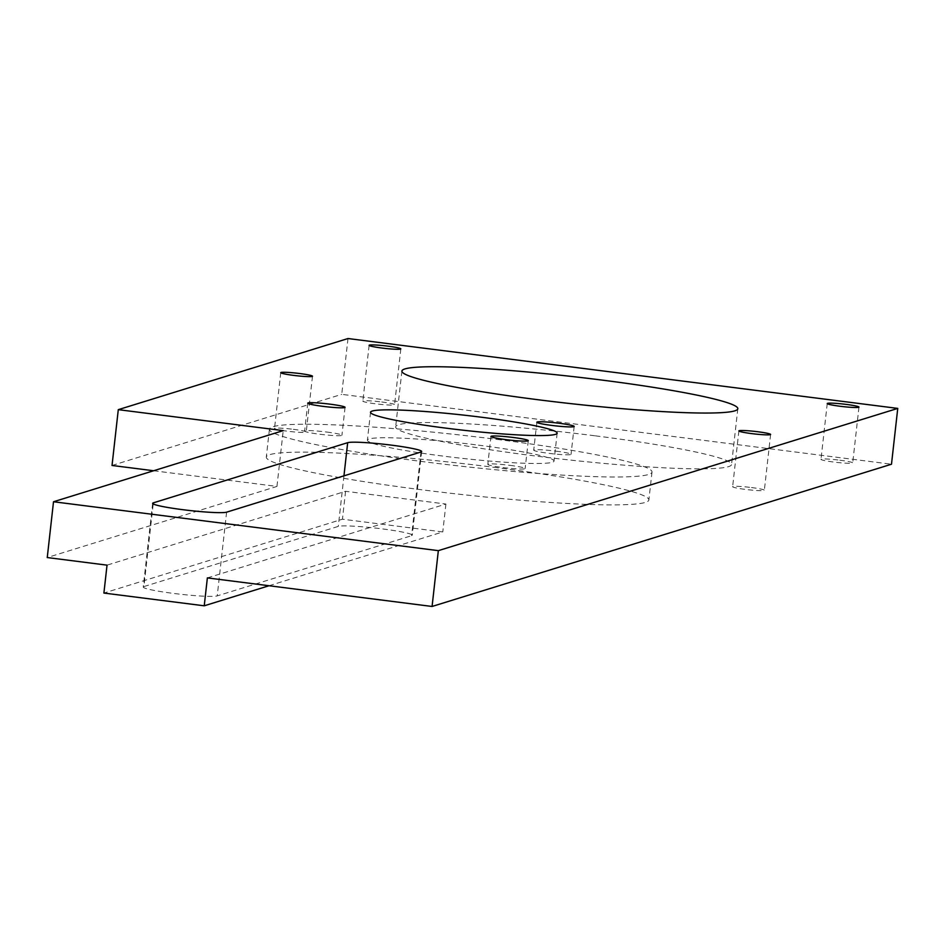 <?xml version="1.0" encoding="UTF-8"?>
<svg xmlns="http://www.w3.org/2000/svg" width="945" height="945" viewBox="0 0 945 945"><rect width="100%" height="100%" fill="white"/><g stroke="black" fill="none" stroke-linecap="round" stroke-linejoin="round"><path stroke-width="0.71" stroke-dasharray="4.72 3.54" d="M493.81 467.303A192.485 15.439 -173.6 0 1 648.872 499.976A192.485 15.439 -173.6 0 1 421.364 489.734A192.485 15.439 -173.6 0 1 266.301 457.061A192.485 15.439 -173.6 0 1 493.81 467.303M496.94 439.401A192.485 15.439 -173.6 0 1 652.003 472.075A192.485 15.439 -173.6 0 1 424.494 461.833A192.485 15.439 -173.6 0 1 269.431 429.16A192.485 15.439 -173.6 0 1 496.94 439.401M143.923 586.561A37.564 3.012 6.4 0 0 143.25 587.034A37.564 3.012 6.4 0 0 173.502 593.413A37.564 3.012 6.4 0 0 217.22 595.882L411.595 535.697A37.564 3.012 6.4 0 0 412.268 535.224A37.564 3.012 6.4 0 0 378.661 528.444A37.564 3.012 6.4 0 0 338.298 526.389L143.923 586.561L153.196 503.933M751.499 487.549A15.959 1.276 -173.6 0 1 764.351 490.266A15.959 1.276 -173.6 0 1 745.487 489.415A15.959 1.276 -173.6 0 1 732.635 486.699A15.959 1.276 -173.6 0 1 751.499 487.549M839.845 460.203A15.959 1.276 -173.6 0 1 852.709 462.908A15.959 1.276 -173.6 0 1 833.844 462.058A15.959 1.276 -173.6 0 1 820.981 459.353A15.959 1.276 -173.6 0 1 839.845 460.203M381.721 401.968A15.959 1.276 -173.6 0 1 394.585 404.684A15.959 1.276 -173.6 0 1 375.708 403.834A15.959 1.276 -173.6 0 1 362.856 401.117A15.959 1.276 -173.6 0 1 381.721 401.968M293.375 429.325A15.959 1.276 -173.6 0 1 306.227 432.03A15.959 1.276 -173.6 0 1 287.363 431.192A15.959 1.276 -173.6 0 1 274.511 428.475A15.959 1.276 -173.6 0 1 293.375 429.325M595.409 435.846A169.013 13.549 -173.6 0 1 731.56 464.527A169.013 13.549 -173.6 0 1 531.799 455.537A169.013 13.549 -173.6 0 1 395.648 426.856A169.013 13.549 -173.6 0 1 595.409 435.846M510.016 465.365A18.782 1.5 -173.6 0 1 525.148 468.555A18.782 1.5 -173.6 0 1 502.953 467.551A18.782 1.5 -173.6 0 1 487.821 464.361A18.782 1.5 -173.6 0 1 510.016 465.365M555.92 451.143A18.782 1.5 -173.6 0 1 571.052 454.332A18.782 1.5 -173.6 0 1 548.856 453.34A18.782 1.5 -173.6 0 1 533.724 450.151A18.782 1.5 -173.6 0 1 555.92 451.143M326.816 432.054A18.782 1.5 -173.6 0 1 341.936 435.243A18.782 1.5 -173.6 0 1 319.741 434.239A18.782 1.5 -173.6 0 1 304.621 431.05A18.782 1.5 -173.6 0 1 326.816 432.054M478.383 445.142A93.898 7.525 -173.6 0 1 554.03 461.077A93.898 7.525 -173.6 0 1 443.051 456.092A93.898 7.525 -173.6 0 1 367.404 440.146A93.898 7.525 -173.6 0 1 478.383 445.142M347.996 338.534L341.736 394.348L891.489 464.219M112.03 465.472L341.736 394.348M269.041 585.735L442.78 531.94L342.444 519.195L103.903 593.058M207.368 577.903L445.91 504.039L345.575 491.294L107.033 565.145M345.575 491.294L342.444 519.195M445.91 504.039L442.78 531.94M153.61 470.752L276.956 486.427L47.25 557.55M276.956 486.427L283.216 430.625M226.611 512.166L217.22 595.882M420.986 451.993L411.595 535.697M343.956 475.843L338.298 526.389M652.003 472.075L648.872 499.976M152.641 503.331L143.25 587.034M770.612 434.452L764.351 490.266M858.97 407.106L852.709 462.908M400.834 348.87L394.585 404.684M312.488 376.228L306.227 432.03M737.821 408.724L731.56 464.527M528.279 440.642L525.148 468.555M574.182 426.431L571.052 454.332M345.067 407.342L341.936 435.243M557.16 433.176L554.03 461.077M370.534 412.244L367.404 440.146M307.751 403.149L304.621 431.05M536.855 422.25L533.724 450.151M490.951 436.46L487.821 464.361M401.909 371.042L395.648 426.856M280.76 372.673L274.511 428.475M369.117 345.315L362.856 401.117M827.241 403.539L820.981 459.353M738.895 430.896L732.635 486.699M421.659 451.521L412.268 535.224M269.431 429.16L266.301 457.061"/><path stroke-width="1.42" d="M153.314 502.858A37.564 3.012 6.4 0 0 152.641 503.331A37.564 3.012 6.4 0 0 182.893 509.698A37.564 3.012 6.4 0 0 226.611 512.166L420.986 451.993A37.564 3.012 6.4 0 0 421.659 451.521A37.564 3.012 6.4 0 0 388.052 444.729A37.564 3.012 6.4 0 0 347.677 442.673L153.314 502.858L153.196 503.933M751.747 433.613A15.959 1.276 6.4 0 0 770.612 434.452A15.959 1.276 6.4 0 0 757.76 431.747A15.959 1.276 6.4 0 0 738.895 430.896A15.959 1.276 6.4 0 0 751.747 433.613M840.093 406.255A15.959 1.276 6.4 0 0 858.97 407.106A15.959 1.276 6.4 0 0 846.106 404.389A15.959 1.276 6.4 0 0 827.241 403.539A15.959 1.276 6.4 0 0 840.093 406.255M381.969 348.032A15.959 1.276 6.4 0 0 400.834 348.87A15.959 1.276 6.4 0 0 387.982 346.165A15.959 1.276 6.4 0 0 369.117 345.315A15.959 1.276 6.4 0 0 381.969 348.032M293.623 375.378A15.959 1.276 6.4 0 0 312.488 376.228A15.959 1.276 6.4 0 0 299.636 373.523A15.959 1.276 6.4 0 0 280.76 372.673A15.959 1.276 6.4 0 0 293.623 375.378M538.059 399.735A169.013 13.549 6.4 0 0 737.821 408.724A169.013 13.549 6.4 0 0 601.67 380.044A169.013 13.549 6.4 0 0 401.909 371.042A169.013 13.549 6.4 0 0 538.059 399.735M506.083 439.649A18.782 1.5 6.4 0 0 528.279 440.642A18.782 1.5 6.4 0 0 513.147 437.464A18.782 1.5 6.4 0 0 490.951 436.46A18.782 1.5 6.4 0 0 506.083 439.649M551.986 425.439A18.782 1.5 6.4 0 0 574.182 426.431A18.782 1.5 6.4 0 0 559.05 423.242A18.782 1.5 6.4 0 0 536.855 422.25A18.782 1.5 6.4 0 0 551.986 425.439M322.871 406.338A18.782 1.5 6.4 0 0 345.067 407.342A18.782 1.5 6.4 0 0 329.947 404.153A18.782 1.5 6.4 0 0 307.751 403.149A18.782 1.5 6.4 0 0 322.871 406.338M446.182 428.179A93.898 7.525 6.4 0 0 557.16 433.176A93.898 7.525 6.4 0 0 481.513 417.241A93.898 7.525 6.4 0 0 370.534 412.244A93.898 7.525 6.4 0 0 446.182 428.179M204.238 605.804L103.903 593.058L107.033 565.145L47.25 557.55L53.511 501.748L438.338 550.651L897.75 408.405L891.489 464.219L432.078 606.466L207.368 577.903L204.238 605.804L269.041 585.735M438.338 550.651L432.078 606.466M897.75 408.405L347.996 338.534L118.29 409.657L112.03 465.472L153.61 470.752M53.511 501.748L283.216 430.625L118.29 409.657M347.677 442.673L343.956 475.843"/></g></svg>
